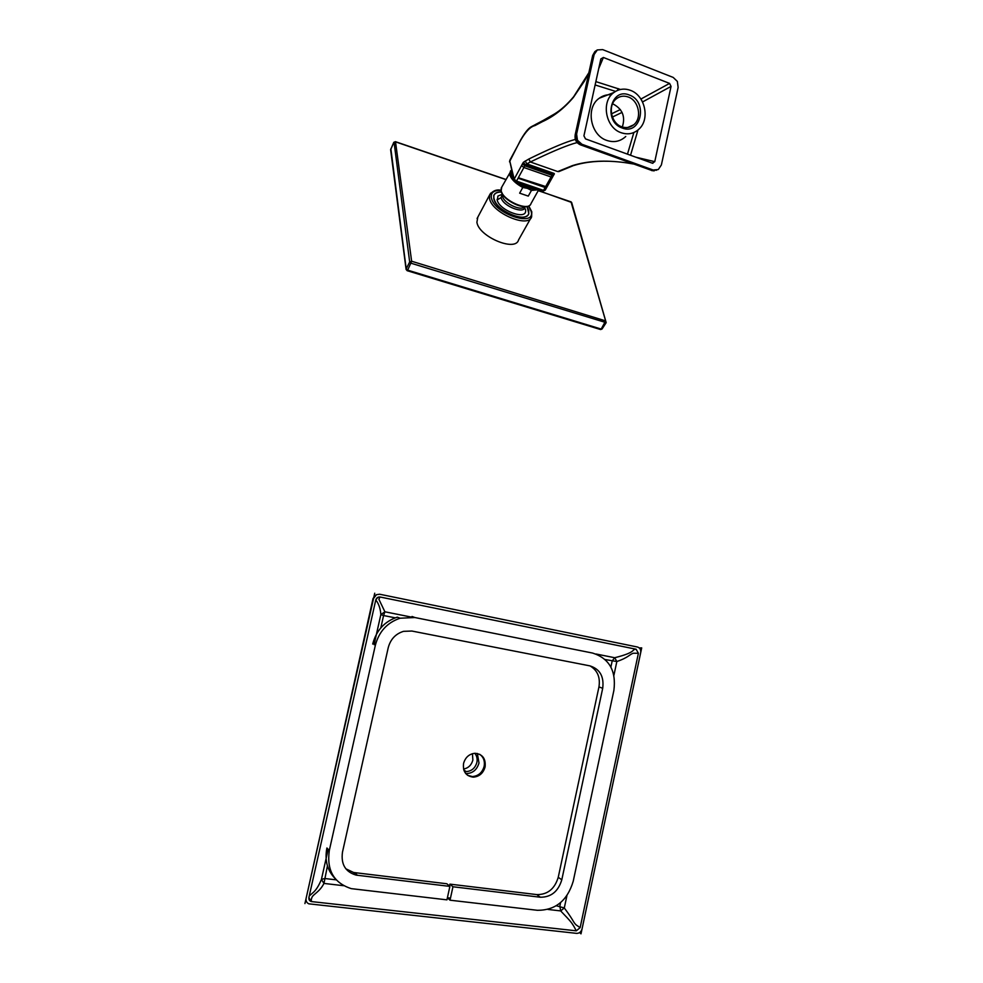 <?xml version="1.0" encoding="UTF-8"?>
<svg xmlns="http://www.w3.org/2000/svg" width="983" height="983" viewBox="0 0 983 983"><rect width="100%" height="100%" fill="white"/><g stroke="black" fill="none" stroke-linecap="round" stroke-linejoin="round"><path stroke-width="1.47" d="M576.603 134.081L594.15 54.495L597.345 49.924L602.69 49.617L673.195 77.424L677.348 81.417L678.135 87.401L661.375 164.96L658.303 169.531L653.154 170.022L581.875 144.243L577.451 140.237L576.603 134.081L575.424 134.646L576.271 140.79L580.683 144.796L651.864 170.501L580.449 144.845M598.733 68.564L603.39 57.469L600.846 58.943L583.927 135.838L585.499 138.886L652.294 163.178L654.764 161.667L635.792 157.182M603.39 57.469L669.583 83.408L640.904 99.05M642.55 101.949L671.057 86.406L669.583 83.408M671.057 86.406L654.764 161.667M637.967 130.026L630.533 155.265M595.858 81.614L620.494 89.478M613.945 92.476C618.958 88.912 624.438 88.2 630.398 90.338C644.959 95.277 650.255 118.992 639.11 128.994C633.949 133.737 627.965 134.978 621.158 132.717C605.54 127.79 600.773 101.396 613.945 92.476L599.225 98.251C585.34 107.626 590.39 135.322 606.843 140.434C614.019 142.793 620.322 141.478 625.753 136.49M633.863 132.521L627.473 154.159M595.12 84.956L615.579 91.394M599.225 98.251C602.874 95.572 606.941 94.417 611.438 94.773M622.19 127.999C640.953 135.789 648.411 101.482 629.378 95.044C610.554 86.922 602.911 121.72 622.19 127.999M621.748 126.782C626.146 128.281 630.115 127.643 633.654 124.841C642.329 118.267 638.913 100.549 628.248 96.998C623.664 95.4 619.56 96.113 615.936 99.136C607.506 105.943 611.217 123.416 621.748 126.782M612.52 103.903L613.552 104.247C622.62 109.273 625.544 116.854 622.325 126.991M611.5 113.844L620.359 109.543M612.409 117.063L622.067 112.394M515.571 182.064L542.37 191.243L545.196 190.161L542.567 191.304M575.338 139.402L571.307 140.594C561.834 143.641 547.666 149.785 528.78 159.049L523.398 162.269L522.452 163.854L524.824 165.808L526.814 163.891L554.056 173.401L552.581 174.298L543.538 190.37L516.517 181.105L515.387 182.002L514.023 180.528L514.183 179.139L516.517 181.105L518.348 177.726L546.99 186.967L545.196 190.161M522.452 163.854L514.183 179.139L509.722 160.782L513.974 180.319M509.796 160.327L520.535 140.483C525.586 131.624 530.378 126.66 534.936 125.591L542.37 121.683C553.65 116.584 563.996 108.486 573.408 97.391L584.492 81.011L588.817 72.951M633.445 163.989L625.36 162.674C605.024 159.946 587.379 160.917 572.45 165.611L557.742 171.57L530.365 161.986C549.264 152.844 563.456 146.774 572.954 143.776L573.875 143.493M573.863 143.481L577.132 142.609M542.37 121.683L543.845 120.11M477.824 217.12L476.902 222.256C478.733 236.657 515.547 252.176 518.533 239.963L530.795 218.177M501.011 190.456C493.859 190.137 490.652 192.594 491.389 197.841L491.402 197.866C494.093 213.913 536.362 227.798 531.078 211.124L528.535 206.025M501.404 191.992C497.263 191.882 494.719 193.049 493.749 195.494C493.515 203.211 500.273 209.981 514.011 215.805C522.047 218.201 526.986 217.513 528.829 213.753L527.06 206.491M497.423 199.721L497.902 196.072L501.834 194.462M497.976 199.34L497.066 199.414M526.974 206.516L528.756 210.35L528.707 213.68C526.347 223.645 495.518 210.448 493.785 198.64L493.871 195.556C494.83 193.147 497.349 191.98 501.428 192.078M525.401 209.01L525.635 210.509C526.642 220.72 498.799 210.313 497.128 199.758M528.289 196.108L531.447 190.419L527.441 188.367L522.784 187.458L519.651 193.172L528.289 196.108L519.651 193.172M512.032 172.32L511.934 174.79L513.359 177.788M518.852 183.194L527.232 187.581L534.74 188.625M502.374 193.995L501.158 197.571L497.165 199.918M501.158 197.571C502.546 206.197 525.327 214.921 524.885 206.713M484.152 766.335C482.297 772.65 478.365 776.054 472.344 776.558L467.625 775.341L472.344 776.558C478.365 776.054 482.297 772.65 484.152 766.335C485.037 761.149 483.575 757.143 479.753 754.317C483.575 757.143 485.037 761.149 484.152 766.335M637.488 647.023C639.982 647.846 641.039 649.738 640.67 652.724L582.059 928.886C581.162 931.872 579.356 933.359 576.652 933.371L308.773 903.819C306.585 902.713 305.713 900.833 306.143 898.192L373.061 598.414L306.143 898.192L373.061 598.414L376.514 594.654L374.007 596.448L376.514 594.654L379.696 594.236L637.488 647.023L379.696 594.236L376.514 594.654L373.552 598.463L306.143 898.192C305.713 900.833 306.585 902.713 308.773 903.819L576.652 933.371C579.356 933.359 581.162 931.872 582.059 928.886L640.67 652.724C641.039 649.738 639.982 647.846 637.488 647.023L637.34 646.998M605.172 659.544L616.845 661.522C628.641 657.492 629.648 654.248 633.408 653.228L638.397 653.277L636.136 649.235L380.114 597.013C377.927 596.804 376.489 597.799 375.764 600.011L377.779 597.357L380.114 597.013L636.136 649.235L638.397 653.277L580.13 927.657L576.296 930.827L574.011 926.576C571.578 922.779 572.106 922.754 560.679 910.922L559.843 906.166L560.605 902.603M375.764 600.011L308.92 897.393C308.613 899.728 309.547 901.141 311.697 901.608L310.689 901.337L308.92 897.393L375.764 600.011M336.211 879.859L324.611 878.495L321.404 879.478L323.972 883.422C319.635 891.876 313.516 894.063 312.041 897.172C311.169 899.162 311.046 900.637 311.697 901.608L576.296 930.827L580.13 927.657L576.099 924.892C572.819 921.673 574.097 921.071 564.291 907.96L560.679 910.922L547.961 909.447M328.175 849.3L321.404 879.478C318.762 885.843 315.973 890.242 312.999 892.699L309.227 895.992M375.739 600.134C375.617 599.618 380.237 604.619 380.839 614.608L384.894 611.795L383.579 615.53L395.203 617.84M380.065 597L378.86 599.212L384.894 611.795L411.005 617.017M613.908 675.309L616.845 661.522L614.694 657.725C637.377 652.134 631.307 649.198 636.075 649.222M610.885 667.052L612.188 660.945L614.694 657.725L595.993 653.99M485.098 766.912C483.255 773.228 479.311 776.644 473.278 777.148C465.954 776.14 462.71 771.594 463.546 763.496C465.328 757.352 469.137 753.949 474.973 753.285C482.542 754.084 485.921 758.63 485.098 766.912C483.255 773.228 479.311 776.644 473.278 777.148C465.954 776.14 462.71 771.594 463.546 763.496C465.328 757.352 469.137 753.949 474.973 753.285C482.542 754.084 485.921 758.63 485.098 766.912M566.921 895.648L564.291 907.96L556.317 905.748M327.437 865.863L323.972 883.422L343.522 885.695M374.093 644.688L380.839 614.608L383.579 615.53L380.814 627.879M579.626 932.572L581.002 933.85L641.702 647.883L639.306 647.957M374.732 593.216L304.927 903.586L374.732 593.216M374.72 595.686L374.376 594.789M580.13 927.657L638.397 653.277M311.697 901.608L576.296 930.827M449.501 886.064L449.919 884.135L452.954 886.764L450.017 900.195L537.48 910.307C555.469 910.332 567.375 900.649 573.224 881.247L613.884 690.422C616.353 670.861 609.276 658.413 592.638 653.068L414.875 617.533L400.093 618.221L397.304 617.152C384.537 621.428 376.342 630.398 372.692 644.037M452.954 886.764L540.294 897.221C551.082 897.282 558.246 891.483 561.797 879.797L602.702 688.309C604.176 676.525 599.913 669.042 589.898 665.872L411.865 631.037L403.522 631.344C395.584 633.826 390.484 639.282 388.224 647.711L342.477 852.15C340.831 864.278 345.402 871.933 356.178 875.128L449.882 886.396L446.946 899.85L351.312 888.644C333.888 883.029 326.553 870.311 329.305 850.492L375.346 645.278C379.008 631.553 387.265 622.534 400.093 618.221M447.388 897.835L450.017 900.195M329.305 850.492L326.909 847.985C324.525 860.26 327.278 870.471 335.166 878.63M356.178 875.128L353.634 872.499L446.86 883.766L449.882 886.396M353.634 872.499L345.807 868.775M590.046 665.909C597.467 670.32 600.441 677.312 598.954 686.908L558.246 877.303C554.719 888.915 547.58 894.69 536.841 894.604L449.919 884.135M465.463 771.569L463.878 770.242M464.357 771.397L466.274 771.606C471.693 771.151 475.219 768.104 476.878 762.439C477.566 758.901 476.878 755.853 474.814 753.285M472.43 753.691L472.872 760.043C471.471 765.106 468.363 768.116 463.546 769.062M465.745 773.584C472.442 773.56 476.853 770.045 478.991 763.041L477.357 753.482M592.638 55.601L575.166 134.892C574.527 139.537 576.21 142.83 580.203 144.759L581.875 144.243M597.209 49.998L594.875 51.583L592.663 55.49L575.141 134.966M596.091 50.87L594.875 51.583L592.933 55.208L594.15 54.495M653.154 170.022L656.607 170.231M577.451 140.237L576.271 140.79M641.924 100.745L641.371 99.799M617.275 90.522L618.393 88.654M614.621 161.531C599.384 160.524 585.88 161.814 574.109 165.414L572.45 165.611M525.217 160.979L526.814 163.891L530.353 161.986M558.725 171.644L573.138 165.722M523.398 162.269L525.389 164.812L552.581 174.298L554.4 173.905M554.252 174.089L553.564 175.257L552.004 175.281L524.824 165.808L523.89 167.515L521.531 165.549M553.576 175.244L552.63 176.928L551.058 176.965L523.89 167.515L518.348 177.726M552.63 176.915L546.99 186.967M545.147 187.507L518.09 178.206M528.78 159.049L530.365 161.986M573.408 97.391L588.866 72.73M542.432 121.425C553.724 116.326 564.07 108.216 573.482 97.12L574.121 96.15M536.374 124.055L534.936 125.591M505.778 179.557L395.51 141.847L411.631 261.232L605.639 320.9L571.025 201.871L538.217 190.653M390.865 148.802L406.2 268.838L407.687 270.153L601.191 329.072L605.639 320.9L606.179 322.645L411.177 263.272L409.678 261.969L394.036 142.154M571.676 202.547L570.804 201.65M395.178 141.773L393.765 142.535L390.632 149.748L406.09 269.391M406.2 268.838L409.678 261.969L411.631 261.232L407.687 270.153L407.097 270.669L406.2 268.838M407.22 270.706L600.441 329.502L602.149 328.875L606.106 322.756M406.999 270.399L406.102 269.489M528.756 205.914L531.791 211.812L531.631 216.69C528.817 228.707 491.623 212.819 489.546 198.566L489.669 194.855L490.701 193.11M501.797 192.41C504.07 199.5 519.417 208.175 526.507 206.393M501.76 187.04L501.17 190.653C502.743 200.679 529.038 211.984 531.017 203.555L538.61 189.952M522.784 187.458C515.584 183.575 511.234 179.324 509.735 174.716L510.509 170.882M538.106 189.78L531.447 190.419M536.681 189.289L527.441 188.367L516.886 182.519M513.814 179.631L510.669 174.36L511.602 170.501M502.608 194.364L502.571 196.305C503.64 203.223 521.322 211.615 524.467 206.713M450.472 898.118L447.4 897.762M412.024 616.476L414.875 617.533M354.888 872.695L357.443 875.325M602.702 688.309L598.954 686.908M558.246 877.303L561.797 879.797M540.294 897.221L536.841 894.604M654.187 170.87L651.618 170.551M652.896 163.301L651.717 162.969M633.654 124.841L627.818 127.471M509.501 161.814L520.535 140.151C528.891 125.812 531.152 127.237 535.575 124.46L543.009 120.528M543.021 120.54L554.437 114.003C560.826 110.133 567.24 104.382 573.654 96.727L588.866 72.705M606.179 322.645L571.651 202.461L538.291 190.53M505.84 179.434L395.436 141.663L393.778 142.375L390.62 149.674M600.613 329.551L602.063 328.998M500.986 190.223C496.489 189.277 492.716 190.825 489.669 194.855L477.074 218.533M528.829 213.753L528.129 214.982M530.193 204.869C525.794 211.222 502.755 200.544 501.121 191.058M501.109 190.997L501.232 188.023L511.492 170.047M308.969 899.359L310.689 901.337M473.278 777.148L472.344 776.558L473.278 777.148M466.274 771.606L463.829 770.07"/></g></svg>
